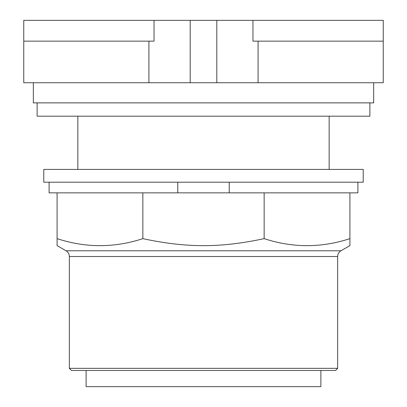 <?xml version="1.0" encoding="UTF-8"?>
<svg xmlns="http://www.w3.org/2000/svg" width="407" height="407" viewBox="0 0 407 407"><rect width="100%" height="100%" fill="white"/><g stroke="black" fill="none" stroke-linecap="round" stroke-linejoin="round"><path stroke-width="0.61" d="M252.956 41.148L383.241 41.148L383.241 20.35L252.956 20.35L252.956 41.148M252.956 20.35L154.044 20.35L154.044 41.148L23.759 41.148L23.759 82.748L383.241 82.748L383.241 41.148M154.044 20.35L23.759 20.35L23.759 41.148M216.809 20.35L216.809 82.748M190.191 20.35L190.191 82.748M329.151 169.424L329.151 116.183M77.849 116.183L77.849 169.424M33.338 82.748L33.338 102.874L373.662 102.874L373.662 82.748M37.123 102.874L37.123 116.183L369.877 116.183L369.877 102.874M86.116 370.467L86.116 386.65L320.884 386.65L320.884 370.467M69.348 368.335L71.479 370.467L335.521 370.467L337.652 368.335L337.652 256.507C337.734 254.014 338.833 252.106 340.954 250.788L349.913 245.614L349.913 238.65C321.327 247.99 292.735 247.99 264.148 238.65C220.472 247.99 186.528 247.99 142.852 238.65C114.265 247.99 85.674 247.99 57.087 238.65L57.087 245.614L66.046 250.788C68.167 252.106 69.266 254.014 69.348 256.507L69.348 368.335L337.652 368.335M229.233 182.204L229.233 192.852L142.852 192.852L142.852 238.65M142.852 192.852L57.087 192.852L57.087 238.65M264.148 238.65L264.148 192.852L349.913 192.852L349.913 238.65M264.148 192.852L229.233 192.852M49.099 182.204L49.099 192.852L57.087 192.852M349.913 192.852L357.901 192.852L357.901 182.204M177.767 192.852L177.767 182.204M43.778 182.204L363.222 182.204L363.222 169.424L43.778 169.424L43.778 182.204M258.089 82.748L258.089 41.148M148.911 82.748L148.911 41.148M69.348 256.507L337.652 256.507M340.954 250.788L66.046 250.788"/></g></svg>

